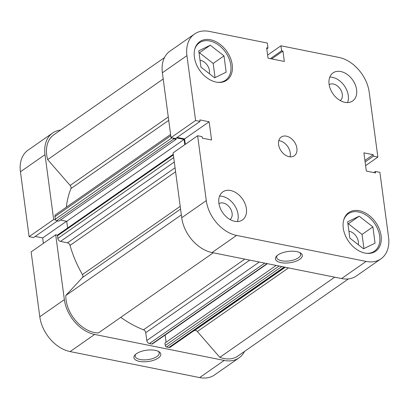 <?xml version="1.0" encoding="UTF-8"?>
<svg xmlns="http://www.w3.org/2000/svg" width="409" height="409" viewBox="0 0 409 409"><rect width="100%" height="100%" fill="white"/><g stroke="black" fill="none" stroke-linecap="round" stroke-linejoin="round"><path stroke-width="0.61" d="M158.247 358.054A13.558 5.706 -7.6 0 1 140.584 361.576A13.558 5.706 -7.6 0 1 135.103 354.828A13.558 5.706 -7.6 0 1 136.463 353.678A13.558 5.706 -7.6 0 1 158.907 351.653A13.558 5.706 -7.6 0 1 158.247 358.054M135.742 354.23A12.132 5.107 172.4 0 0 135.159 356.188A12.132 5.107 172.4 0 0 143.784 359.889A12.132 5.107 172.4 0 0 156.928 356.541A12.132 5.107 172.4 0 0 159.208 352.977A12.132 5.107 172.4 0 0 158.13 351.244M57.577 235.149L55.696 234.771L64.351 299.639A32.822 23.073 55.1 0 0 94.653 334.439L70.097 351.576A32.822 23.073 -124.9 0 1 39.796 316.771L64.351 299.639M55.696 234.771L31.14 251.903L39.796 316.771M224.193 360.447A32.822 23.073 55.1 0 0 239.04 357.855L214.48 374.992A32.822 23.073 -124.9 0 1 199.638 377.584L224.193 360.447L94.653 334.439M239.04 357.855A32.822 23.073 55.1 0 0 244.536 351.413M60.537 130.103A32.822 23.073 55.1 0 0 52.592 133.037A32.822 23.073 55.1 0 0 45.005 154.658L53.661 219.531L55.542 219.904M35.189 236.433L42.664 237.936L43.385 243.36M45.005 154.658L20.45 171.795L29.105 236.663L33.574 237.563L57.449 220.901M20.45 171.795A32.822 23.073 -124.9 0 1 28.037 150.169L52.592 133.037M199.638 377.584L70.097 351.576M53.661 219.531L29.105 236.663M66.524 221.289L42.664 237.936M343.632 220.287A22.832 16.048 -124.9 0 1 348.284 213.769A22.832 16.048 -124.9 0 1 358.611 211.964A22.832 16.048 -124.9 0 1 377.926 229.597A22.832 16.048 -124.9 0 1 374.414 251.218A22.832 16.048 -124.9 0 1 366.694 253.34M194.745 49.3A22.832 16.048 -124.9 0 1 199.403 42.781A22.832 16.048 -124.9 0 1 209.73 40.982A22.832 16.048 -124.9 0 1 229.045 58.615A22.832 16.048 -124.9 0 1 225.533 80.23A22.832 16.048 -124.9 0 1 217.808 82.352M230.057 219.536A9.704 6.82 55.1 0 0 231.305 210.338A9.704 6.82 55.1 0 0 223.156 202.992A9.704 6.82 55.1 0 0 218.958 203.631M340.252 100.563A9.704 6.82 55.1 0 0 341.5 91.365A9.704 6.82 55.1 0 0 333.35 84.019A9.704 6.82 55.1 0 0 329.153 84.658M344.894 102.332A17.122 12.035 55.1 0 0 352.64 100.977A17.122 12.035 55.1 0 0 355.273 84.765A17.122 12.035 55.1 0 0 340.784 71.539A17.122 12.035 55.1 0 0 333.038 72.889A17.122 12.035 55.1 0 0 330.406 89.106A17.122 12.035 55.1 0 0 344.894 102.332M347.563 102.572A17.122 12.035 55.1 0 0 332.461 77.347A17.122 12.035 55.1 0 0 329.792 77.102M234.7 221.3A17.122 12.035 55.1 0 0 242.445 219.95A17.122 12.035 55.1 0 0 245.078 203.733A17.122 12.035 55.1 0 0 230.589 190.512A17.122 12.035 55.1 0 0 222.844 191.862A17.122 12.035 55.1 0 0 220.211 208.079A17.122 12.035 55.1 0 0 234.7 221.3M237.368 221.545A17.122 12.035 55.1 0 0 222.266 196.32A17.122 12.035 55.1 0 0 219.597 196.075M289.112 156.683A11.416 8.027 55.1 0 0 294.276 155.783A11.416 8.027 55.1 0 0 296.029 144.975A11.416 8.027 55.1 0 0 286.372 136.156A11.416 8.027 55.1 0 0 281.208 137.056A11.416 8.027 55.1 0 0 279.454 147.869A11.416 8.027 55.1 0 0 289.112 156.683M290.047 156.821A11.416 8.027 55.1 0 0 279.715 140.803A11.416 8.027 55.1 0 0 278.78 140.665M277.972 254.945A13.558 5.706 -7.6 0 1 300.416 252.915A13.558 5.706 -7.6 0 1 299.756 259.316A13.558 5.706 -7.6 0 1 282.092 262.839A13.558 5.706 -7.6 0 1 276.612 256.09A13.558 5.706 -7.6 0 1 277.972 254.945M277.251 255.492A12.132 5.107 172.4 0 0 276.668 257.45A12.132 5.107 172.4 0 0 285.298 261.157A12.132 5.107 172.4 0 0 298.437 257.803A12.132 5.107 172.4 0 0 300.717 254.245A12.132 5.107 172.4 0 0 299.644 252.506M365.007 253.084A23.548 16.549 55.1 0 0 375.656 251.223A23.548 16.549 55.1 0 0 379.276 228.928A23.548 16.549 55.1 0 0 359.358 210.742A23.548 16.549 55.1 0 0 348.708 212.603A23.548 16.549 55.1 0 0 345.089 234.899A23.548 16.549 55.1 0 0 365.007 253.084M216.126 82.097A23.548 16.549 55.1 0 0 226.775 80.236A23.548 16.549 55.1 0 0 230.395 57.94A23.548 16.549 55.1 0 0 210.477 39.76A23.548 16.549 55.1 0 0 199.827 41.616A23.548 16.549 55.1 0 0 196.208 63.911A23.548 16.549 55.1 0 0 216.126 82.097M200.027 60.256A9.704 6.82 -124.9 0 1 200.482 60.333A9.704 6.82 -124.9 0 1 209.336 73.666M348.913 231.243A9.704 6.82 -124.9 0 1 349.368 231.32A9.704 6.82 -124.9 0 1 358.218 244.654M267.634 55.077L280.942 45.788L338.903 57.424A32.822 23.073 55.1 0 1 369.204 92.23L377.86 157.097L373.391 156.197L373.192 154.709L363.908 152.843L366.336 171.064L375.62 172.93L375.426 171.437L379.895 172.337L388.55 237.205A32.822 23.073 55.1 0 1 380.963 258.831L356.408 275.963A32.822 23.073 -124.9 0 1 341.566 278.555L366.121 261.423A32.822 23.073 55.1 0 0 380.963 258.831M171.034 137.634L195.589 120.502L186.933 55.634L162.378 72.766L171.034 137.634L175.502 138.533L200.057 121.401L195.589 120.502M212.026 252.547A32.822 23.073 -124.9 0 1 181.719 217.746L173.068 152.879L197.624 135.742L206.279 200.614A32.822 23.073 55.1 0 0 236.581 235.415L212.026 252.547L341.566 278.555M185.313 144.331L184.592 138.912L177.117 137.409M162.378 72.766A32.822 23.073 -124.9 0 1 169.96 51.145L194.52 34.008A32.822 23.073 55.1 0 0 186.933 55.634M194.52 34.008A32.822 23.073 55.1 0 1 209.362 31.416L267.322 43.052L267.992 48.057L266.663 47.792L268.048 58.185L284.327 61.452L282.941 51.059L281.607 50.793L280.942 45.788M197.624 135.742L202.092 136.642L202.291 138.13L211.576 139.996L209.147 121.775L199.863 119.914L200.057 121.401M236.581 235.415L366.121 261.423M365.615 165.64L377.86 157.097M184.592 138.912L209.147 121.775M270.354 58.645L281.607 50.793M271.683 58.911L282.941 51.059M266.806 48.886L267.992 48.057M373.811 172.567L375.426 171.437M364.925 160.476L373.192 154.709M365.125 161.964L373.391 156.197M215.057 77.603L213.171 63.441L199.469 52.761L199.055 52.965M363.944 248.585L362.052 234.429L348.356 223.749L347.941 223.948M226.167 72.188L214.643 77.802L200.942 67.122L198.769 50.828L210.292 45.21L223.989 55.89L226.167 72.188M223.989 55.89L213.171 63.441M210.292 45.21L199.469 52.761M372.875 226.877L375.048 243.171L363.524 248.79L349.828 238.11L347.655 221.816L359.179 216.197L372.875 226.877L362.052 234.429M359.179 216.197L348.356 223.749M213.288 252.803L98.411 332.957A30.68 21.565 -124.9 0 1 94.397 332.517A30.68 21.565 -124.9 0 1 65.803 295.508L181.34 214.894M348.463 278.897L237.813 356.101A30.68 21.565 -124.9 0 1 223.938 358.524A30.68 21.565 -124.9 0 1 219.827 357.333L334.705 277.179M267.435 263.672L152.419 343.923A1.426 1.002 -124.9 0 1 151.775 344.035L149.423 343.565A2.853 2.004 -124.9 0 1 146.79 340.539L145.742 332.701A2.853 2.004 55.1 0 0 143.518 329.797A98.467 69.213 -124.9 0 1 120.767 317.353M219.827 357.333L197.353 331.52A2.853 2.004 55.1 0 0 194.561 330.544A98.467 69.213 -124.9 0 1 193.431 331.045M66.35 207.21A98.467 69.213 -124.9 0 1 70.936 188.569A2.853 2.004 55.1 0 0 70.143 185.43L47.669 159.617A30.68 21.565 -124.9 0 1 53.819 134.791L164.464 57.587M65.803 295.508L82.434 277.547A2.853 2.004 55.1 0 0 82.408 274.562A98.467 69.213 -124.9 0 1 70.031 245.4A2.853 2.004 55.1 0 0 67.49 242.834L175.052 167.782M281.847 266.566L166.56 347.006L168.912 347.476L284.199 267.036M166.56 347.006A1.426 1.002 -124.9 0 1 165.246 345.493L164.919 343.054L276.172 265.426M166.095 342.236L165.134 335.053M174.285 162.025L60.486 241.428L67.49 242.834M60.486 241.428A2.853 2.004 -124.9 0 1 57.853 238.401L173.692 157.577M173.339 154.945L57.5 235.768L57.853 238.401M57.5 235.768A1.426 1.002 -124.9 0 1 57.833 234.832L173.258 154.295M67.623 227.997L66.733 221.33L60.389 220.057M176.013 138.176L176.161 139.275L58.789 221.172L56.611 220.732A1.426 1.002 -124.9 0 1 55.292 219.219L54.944 216.591A2.853 2.004 -124.9 0 1 55.604 214.71L170.609 134.464M284.95 267.189L170.2 347.251A2.853 2.004 -124.9 0 1 168.912 347.476M172.91 138.012A1.426 1.002 55.1 0 0 173.983 138.84L56.611 220.732M176.161 139.275L173.983 138.84M184.802 144.689L184.101 139.433L176.422 137.894M47.669 159.617L163.206 79.003M66.733 221.33L184.101 139.433M181.719 217.746L206.279 200.614M143.518 329.797L244.797 259.127M194.561 330.544L285.267 267.251M168.723 120.338L70.936 188.569M82.408 274.562L180.2 206.335M175.584 171.754L70.031 245.4M288.524 267.905L197.353 331.52M180.563 209.081L82.434 277.547M70.143 185.43L168.273 116.964M55.292 219.219L171.954 137.823M170.783 135.762L54.944 216.591M165.246 345.493L279.142 266.024M249.761 260.124L145.742 332.701M146.79 340.539L259.296 262.036M151.775 344.035L267.062 263.595M264.71 263.125L149.423 343.565M348.284 213.769L345.804 215.502M199.403 42.781L196.918 44.515M225.533 80.23L223.048 81.964M374.414 251.218L371.934 252.951"/></g></svg>
